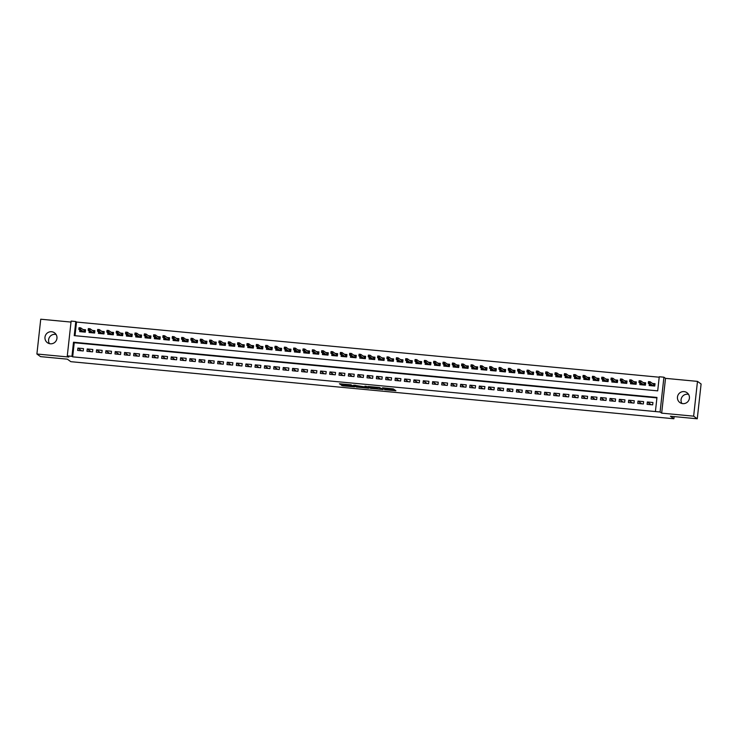 <?xml version="1.0" encoding="UTF-8"?>
<svg xmlns="http://www.w3.org/2000/svg" width="738" height="738" viewBox="0 0 738 738"><rect width="100%" height="100%" fill="white"/><g stroke="black" fill="none" stroke-linecap="round" stroke-linejoin="round"><path stroke-width="1.11" d="M384.636 389.71L395.9 390.762L393.336 388.898L382.542 387.791L387.598 388.815L383.308 388.741L388.917 389.765L384.636 389.71M49.455 343.631A6.079 5.978 125.9 0 1 56.07 334.499M50.295 343.779A6.079 5.978 -54.1 0 0 54.529 332.829A6.079 5.978 -54.1 0 0 45.359 335.652A6.079 5.978 -54.1 0 0 50.295 343.779M681.93 403.501A6.079 5.978 125.9 0 1 688.545 394.369M682.761 403.64A6.079 5.978 -54.1 0 0 686.995 392.699A6.079 5.978 -54.1 0 0 677.835 395.522A6.079 5.978 -54.1 0 0 682.761 403.64M342.017 385.107L341.242 385.125L343.022 385.836L354.618 386.86L350.993 384.802L339.397 383.778L341.334 384.609L351.205 385.19L352.884 386.408L342.017 385.107L341.962 385.642M71.955 356.325L67.287 355.882L71.125 321.085L75.793 321.528L74.234 335.633L657.696 390.863L659.255 376.758L663.923 377.201L660.076 411.998L655.409 411.555L656.968 397.441L73.505 342.22L71.955 356.325L72.675 356.841L655.409 411.555M697.262 418.787L693.646 416.167L697.484 381.38L701.1 383.991L697.262 418.787L670.418 416.25L673.886 418.76L70.82 361.675L67.352 359.166L40.516 356.62L36.9 354.009L68.874 357.035L67.287 355.882M697.484 381.38L665.51 378.354L661.672 413.142L693.646 416.167M661.672 413.142L660.076 411.998M370.458 388.345L383.114 389.553L379.489 387.496L367.893 386.472L370.458 388.345L370.568 387.404L375.55 387.967M368.142 387.671L368.077 388.206L356.214 386.989L353.659 385.144L365.282 386.989L366.066 386.98L364.978 386.186M368.077 388.206L368.871 388.206L366.26 386.306L364.969 386.177M71.014 322.072L40.738 319.213L36.9 354.009M79.87 330.144L79.704 331.62L85.304 332.146L85.562 329.794L83.043 329.554M89.206 331.03L89.04 332.497L94.639 333.032L94.898 330.679L92.379 330.44M98.541 331.916L98.375 333.382L103.975 333.917L104.233 331.565L101.715 331.325M107.868 332.792L107.711 334.268L113.311 334.794L113.569 332.451L111.041 332.211M117.204 333.677L117.047 335.153L122.646 335.679L122.905 333.327L120.377 333.087M126.539 334.563L126.382 336.039L131.982 336.565L132.24 334.213L129.713 333.973M135.875 335.449L135.718 336.915L141.318 337.451L141.576 335.098L139.048 334.858M145.211 336.334L145.054 337.801L150.653 338.336L150.912 335.984L148.384 335.744M154.546 337.211L154.39 338.687L159.989 339.212L160.247 336.869L157.72 336.629M163.882 338.096L163.725 339.572L169.325 340.098L169.583 337.746L167.056 337.506M173.218 338.982L173.061 340.458L178.661 340.984L178.919 338.631L176.391 338.391M182.554 339.867L182.397 341.334L187.996 341.869L188.255 339.517L185.727 339.277M191.889 340.744L191.732 342.22L197.332 342.755L197.59 340.402L195.063 340.163M201.225 341.629L201.068 343.105L206.668 343.631L206.926 341.279L204.398 341.048M210.561 342.515L210.395 343.991L216.003 344.517L216.262 342.164L213.734 341.925M219.896 343.401L219.73 344.867L225.339 345.402L225.597 343.05L223.07 342.81M229.232 344.286L229.066 345.753L234.675 346.288L234.933 343.936L232.405 343.696M238.568 345.163L238.402 346.639L244.01 347.174L244.269 344.821L241.741 344.581M247.903 346.048L247.737 347.524L253.346 348.05L253.604 345.698L251.077 345.467M257.239 346.934L257.073 348.41L262.673 348.936L262.94 346.583L260.413 346.343M266.575 347.819L266.409 349.286L272.008 349.821L272.276 347.469L269.748 347.229M275.911 348.705L275.744 350.172L281.344 350.707L281.612 348.354L279.084 348.115M285.246 349.581L285.08 351.057L290.68 351.583L290.947 349.24L288.42 349M294.582 350.467L294.416 351.943L300.015 352.469L300.274 350.116L297.755 349.877M303.918 351.353L303.752 352.829L309.351 353.354L309.609 351.002L307.091 350.762M313.253 352.238L313.087 353.705L318.687 354.24L318.945 351.888L316.427 351.648M322.589 353.124L322.423 354.591L328.023 355.126L328.281 352.773L325.762 352.533M331.925 354L331.759 355.476L337.358 356.002L337.617 353.659L335.098 353.419M341.26 354.886L341.094 356.362L346.694 356.888L346.952 354.535L344.434 354.295M350.596 355.771L350.43 357.247L356.03 357.773L356.288 355.421L353.77 355.181M359.932 356.657L359.766 358.124L365.365 358.659L365.624 356.306L363.105 356.067M369.268 357.543L369.101 359.009L374.701 359.544L374.959 357.192L372.432 356.952M378.594 358.419L378.437 359.895L384.037 360.421L384.295 358.078L381.767 357.838M387.93 359.305L387.773 360.781L393.372 361.306L393.631 358.954L391.103 358.714M397.265 360.19L397.109 361.657L402.708 362.192L402.966 359.84L400.439 359.6M406.601 361.076L406.444 362.543L412.044 363.078L412.302 360.725L409.774 360.485M415.937 361.952L415.78 363.428L421.38 363.963L421.638 361.611L419.11 361.371M425.272 362.838L425.116 364.314L430.715 364.84L430.974 362.487L428.446 362.257M434.608 363.723L434.451 365.199L440.051 365.725L440.309 363.373L437.782 363.133M443.944 364.609L443.787 366.076L449.387 366.611L449.645 364.258L447.117 364.019M453.28 365.494L453.123 366.961L458.722 367.496L458.981 365.144L456.453 364.904M462.615 366.371L462.458 367.847L468.058 368.382L468.316 366.03L465.789 365.79M471.951 367.256L471.794 368.732L477.394 369.258L477.652 366.906L475.124 366.675M481.287 368.142L481.121 369.618L486.729 370.144L486.988 367.792L484.46 367.552M490.622 369.028L490.456 370.494L496.065 371.029L496.323 368.677L493.796 368.437M499.958 369.913L499.792 371.38L505.401 371.915L505.659 369.563L503.131 369.323M509.294 370.79L509.128 372.266L514.737 372.791L514.995 370.448L512.467 370.208M518.63 371.675L518.463 373.151L524.072 373.677L524.331 371.325L521.803 371.085M527.965 372.561L527.799 374.037L533.399 374.563L533.666 372.21L531.139 371.97M537.301 373.446L537.135 374.913L542.734 375.448L543.002 373.096L540.474 372.856M546.637 374.332L546.471 375.799L552.07 376.334L552.338 373.981L549.81 373.742M555.972 375.208L555.806 376.684L561.406 377.21L561.664 374.867L559.146 374.627M565.308 376.094L565.142 377.57L570.742 378.096L571 375.743L568.481 375.504M574.644 376.98L574.478 378.456L580.077 378.981L580.336 376.629L577.817 376.389M583.979 377.865L583.813 379.332L589.413 379.867L589.671 377.515L587.153 377.275M593.315 378.751L593.149 380.218L598.749 380.753L599.007 378.4L596.489 378.16M602.651 379.627L602.485 381.103L608.084 381.629L608.343 379.286L605.824 379.046M611.986 380.513L611.82 381.989L617.42 382.515L617.678 380.162L615.16 379.922M621.322 381.398L621.156 382.865L626.756 383.4L627.014 381.048L624.496 380.808M630.658 382.284L630.492 383.751L636.091 384.286L636.35 381.933L633.831 381.694M639.984 383.16L639.828 384.636L645.427 385.171L645.685 382.819L643.158 382.579M647.088 404.332L652.687 404.858L652.945 402.505L647.346 401.979L647.088 404.332M637.752 403.446L643.351 403.972L643.61 401.629L638.01 401.094L637.752 403.446M628.416 402.561L634.016 403.096L634.274 400.743L628.675 400.208L628.416 402.561M619.081 401.675L624.68 402.21L624.938 399.858L619.339 399.323L619.081 401.675M609.745 400.799L615.344 401.324L615.603 398.972L610.003 398.446L609.745 400.799M600.409 399.913L606.009 400.439L606.267 398.086L600.667 397.561L600.409 399.913M591.073 399.027L596.673 399.553L596.931 397.21L591.332 396.675L591.073 399.027M581.738 398.142L587.337 398.677L587.596 396.324L581.996 395.789L581.738 398.142M572.402 397.256L578.002 397.791L578.26 395.439L572.66 394.913L572.402 397.256M563.066 396.38L568.666 396.906L568.924 394.553L563.325 394.027L563.066 396.38M553.731 395.494L559.33 396.02L559.589 393.668L553.989 393.142L553.731 395.494M544.395 394.609L549.995 395.134L550.253 392.791L544.653 392.256L544.395 394.609M535.059 393.723L540.659 394.258L540.917 391.906L535.318 391.371L535.059 393.723M525.724 392.837L531.323 393.372L531.591 391.02L525.982 390.494L525.724 392.837M516.388 391.961L521.987 392.487L522.255 390.134L516.646 389.609L516.388 391.961M507.052 391.075L512.652 391.601L512.919 389.249L507.31 388.723L507.052 391.075M497.716 390.19L503.316 390.725L503.584 388.373L497.975 387.837L497.716 390.19M488.381 389.304L493.99 389.839L494.248 387.487L488.639 386.952L488.381 389.304M479.045 388.419L484.654 388.954L484.912 386.601L479.313 386.075L479.045 388.419M469.709 387.542L475.318 388.068L475.576 385.716L469.977 385.19L469.709 387.542M460.374 386.657L465.982 387.182L466.241 384.839L460.641 384.304L460.374 386.657M451.038 385.771L456.647 386.306L456.905 383.954L451.305 383.419L451.038 385.771M441.711 384.885L447.311 385.421L447.569 383.068L441.97 382.533L441.711 384.885M432.376 384.009L437.975 384.535L438.234 382.183L432.634 381.657L432.376 384.009M423.04 383.123L428.64 383.649L428.898 381.297L423.298 380.771L423.04 383.123M413.704 382.238L419.304 382.764L419.562 380.421L413.963 379.885L413.704 382.238M404.369 381.352L409.968 381.887L410.227 379.535L404.627 379L404.369 381.352M395.033 380.467L400.633 381.002L400.891 378.649L395.291 378.114L395.033 380.467M385.697 379.59L391.297 380.116L391.555 377.764L385.956 377.238L385.697 379.59M376.362 378.705L381.961 379.231L382.219 376.878L376.62 376.352L376.362 378.705M367.026 377.819L372.625 378.345L372.884 376.002L367.284 375.467L367.026 377.819M357.69 376.934L363.29 377.469L363.548 375.116L357.948 374.581L357.69 376.934M348.354 376.048L353.954 376.583L354.212 374.231L348.613 373.705L348.354 376.048M339.019 375.172L344.618 375.697L344.877 373.345L339.277 372.819L339.019 375.172M329.683 374.286L335.283 374.812L335.541 372.459L329.941 371.934L329.683 374.286M320.347 373.4L325.947 373.926L326.205 371.583L320.606 371.048L320.347 373.4M311.012 372.515L316.611 373.05L316.87 370.697L311.27 370.162L311.012 372.515M301.676 371.629L307.276 372.164L307.534 369.812L301.934 369.286L301.676 371.629M292.34 370.753L297.94 371.279L298.198 368.926L292.599 368.4L292.34 370.753M283.005 369.867L288.604 370.393L288.862 368.041L283.263 367.515L283.005 369.867M273.669 368.982L279.268 369.517L279.527 367.164L273.927 366.629L273.669 368.982M264.333 368.096L269.933 368.631L270.2 366.279L264.591 365.744L264.333 368.096M254.997 367.21L260.597 367.745L260.865 365.393L255.256 364.867L254.997 367.21M245.662 366.334L251.261 366.86L251.529 364.507L245.92 363.982L245.662 366.334M236.326 365.448L241.926 365.974L242.193 363.631L236.584 363.096L236.326 365.448M226.99 364.563L232.599 365.098L232.857 362.745L227.249 362.21L226.99 364.563M217.655 363.677L223.263 364.212L223.522 361.86L217.922 361.325L217.655 363.677M208.319 362.801L213.928 363.327L214.186 360.974L208.586 360.448L208.319 362.801M198.983 361.915L204.592 362.441L204.85 360.089L199.251 359.563L198.983 361.915M189.648 361.03L195.256 361.555L195.515 359.212L189.915 358.677L189.648 361.03M180.321 360.144L185.921 360.679L186.179 358.327L180.579 357.792L180.321 360.144M170.985 359.258L176.585 359.793L176.843 357.441L171.244 356.915L170.985 359.258M161.65 358.382L167.249 358.908L167.508 356.555L161.908 356.03L161.65 358.382M152.314 357.496L157.914 358.022L158.172 355.67L152.572 355.144L152.314 357.496M142.978 356.611L148.578 357.137L148.836 354.793L143.237 354.258L142.978 356.611M133.643 355.725L139.242 356.26L139.5 353.908L133.901 353.373L133.643 355.725M124.307 354.84L129.906 355.375L130.165 353.022L124.565 352.496L124.307 354.84M114.971 353.963L120.571 354.489L120.829 352.137L115.229 351.611L114.971 353.963M105.635 353.078L111.235 353.603L111.493 351.251L105.894 350.725L105.635 353.078M96.3 352.192L101.899 352.727L102.158 350.375L96.558 349.84L96.3 352.192M86.964 351.306L92.564 351.841L92.822 349.489L87.222 348.954L86.964 351.306M656.921 397.893L74.234 342.736L72.675 356.841M83.486 348.604L77.887 348.078L77.628 350.421L83.228 350.956L83.486 348.604M659.2 377.21L76.512 322.054L75.008 335.707M649.32 384.046L649.163 385.522L654.763 386.048L655.021 383.695L652.493 383.465M673.886 418.76L674.126 416.601M76.512 322.054L75.793 321.528M665.51 378.354L663.923 377.201M74.234 342.736L73.505 342.22M647.346 401.979L651.119 404.71M638.01 401.094L641.783 403.824M628.675 400.208L632.448 402.948M619.339 399.323L623.112 402.062M610.003 398.446L613.776 401.177M600.667 397.561L604.44 400.291M591.332 396.675L595.105 399.406M581.996 395.789L585.769 398.529M572.66 394.913L576.433 397.644M563.325 394.027L567.098 396.758M553.989 393.142L557.762 395.872M544.653 392.256L548.426 394.987M535.318 391.371L539.091 394.11M525.982 390.494L529.755 393.225M516.646 389.609L520.419 392.339M507.31 388.723L511.083 391.454M497.975 387.837L501.748 390.568M488.639 386.952L492.412 389.692M479.313 386.075L483.076 388.806M469.977 385.19L473.75 387.92M460.641 384.304L464.414 387.035M451.305 383.419L455.078 386.149M441.97 382.533L445.743 385.273M432.634 381.657L436.407 384.387M423.298 380.771L427.071 383.502M413.963 379.885L417.736 382.616M404.627 379L408.4 381.74M395.291 378.114L399.064 380.854M385.956 377.238L389.729 379.969M376.62 376.352L380.393 379.083M367.284 375.467L371.057 378.197M357.948 374.581L361.721 377.321M348.613 373.705L352.386 376.435M339.277 372.819L343.05 375.55M329.941 371.934L333.714 374.664M320.606 371.048L324.379 373.779M311.27 370.162L315.043 372.902M301.934 369.286L305.707 372.017M292.599 368.4L296.372 371.131M283.263 367.515L287.036 370.245M273.927 366.629L277.7 369.36M264.591 365.744L268.364 368.483M255.256 364.867L259.029 367.598M245.92 363.982L249.693 366.712M236.584 363.096L240.357 365.827M227.249 362.21L231.022 364.941M217.922 361.325L221.686 364.065M208.586 360.448L212.359 363.179M199.251 359.563L203.024 362.293M189.915 358.677L193.688 361.408M180.579 357.792L184.352 360.531M171.244 356.915L175.017 359.646M161.908 356.03L165.681 358.76M152.572 355.144L156.345 357.875M143.237 354.258L147.01 356.989M133.901 353.373L137.674 356.113M124.565 352.496L128.338 355.227M115.229 351.611L119.002 354.341M105.894 350.725L109.667 353.456M96.558 349.84L100.331 352.57M87.222 348.954L90.995 351.694M77.887 348.078L81.66 350.808M389.009 388.917L388.917 389.765M387.69 388.373L389.018 388.825M389.018 389.24L394.516 389.756M369.378 386.537L370.568 387.404M381.122 389.313L379.424 387.681L374.839 387.422L376.408 388.585L381.122 389.313M361.648 386.647L357.376 386.242L357.266 387.182M355.126 385.19L357.376 386.242M362.229 387.284L367.155 387.791L365.476 387.127L361.62 386.841L362.229 387.284M650.261 385.623L650.353 384.793M653.093 383.889L654.984 384.074M649.44 382.902L649.541 381.961L648.61 381.878L648.508 382.819L649.966 383.456L648.278 383.29L648.471 381.601L650.15 381.758L649.966 383.456L653.37 385.919L653.979 383.972L653.767 385.956M648.508 382.819L648.278 383.29L651.691 385.762M649.541 381.961L650.15 381.758L653.564 384.24M640.925 384.738L641.018 383.908M643.757 383.004L645.649 383.188M640.104 382.016L640.206 381.076L639.274 380.993L639.173 381.933L640.63 382.57L638.942 382.413L639.136 380.716L640.815 380.873L640.63 382.57L644.034 385.033L644.643 383.087L644.431 385.07M639.173 381.933L638.942 382.413L642.355 384.876M640.206 381.076L640.815 380.873L644.237 383.354M631.59 383.861L631.682 383.031M634.422 382.127L636.313 382.302M634.708 384.157L635.307 382.21L635.095 384.184M629.837 381.048L630.769 381.14L630.87 380.199L629.938 380.107L629.606 381.528L629.8 379.83L631.479 379.996L631.294 381.684L629.606 381.528L633.019 383.991M630.769 381.14L634.698 384.147M630.87 380.199L631.479 379.996L634.901 382.469M622.254 382.976L622.346 382.146M625.086 381.242L626.977 381.417M621.433 380.255L621.544 379.314L620.603 379.221L620.501 380.162L621.959 380.799L620.271 380.642L620.464 378.945L622.143 379.111L621.959 380.799L625.363 383.271L625.972 381.325L625.759 383.308M620.501 380.162L620.271 380.642L623.684 383.105M621.544 379.314L622.143 379.111L625.566 381.583M612.918 382.09L613.01 381.26M615.75 380.356L617.641 380.531M612.097 379.369L612.208 378.428L611.267 378.345L611.165 379.277L612.623 379.913L610.935 379.756L611.129 378.068L612.808 378.225L612.623 379.913L616.027 382.385L616.636 380.439L616.424 382.422M611.165 379.277L610.935 379.756L614.348 382.229M612.208 378.428L612.808 378.225L616.23 380.697M603.583 381.205L603.675 380.374M606.415 379.47L608.306 379.655M602.761 378.483L602.872 377.542L601.931 377.459L601.83 378.4L603.287 379.037L601.608 378.871L601.793 377.183L603.472 377.339L603.287 379.037L606.691 381.5L607.3 379.553L607.088 381.537M601.83 378.4L601.608 378.871L605.012 381.343M602.872 377.542L603.472 377.339L606.894 379.821M594.247 380.319L594.339 379.489M597.079 378.585L598.97 378.769M593.426 377.598L593.536 376.666L592.596 376.574L592.494 377.515L593.952 378.151L592.273 377.994L592.457 376.297L594.136 376.454L593.952 378.151L597.356 380.614L597.974 378.677L597.752 380.651M592.494 377.515L592.273 377.994L595.677 380.457M593.536 376.666L594.136 376.454L597.559 378.935M584.911 379.443L585.003 378.612M587.743 377.708L589.634 377.884M588.038 379.738L588.638 377.791L588.417 379.775M583.158 376.629L584.09 376.721L584.201 375.78L583.26 375.688L582.937 377.109L583.121 375.411L584.8 375.577L584.616 377.266L582.937 377.109L586.341 379.572M584.09 376.721L588.02 379.729M584.201 375.78L584.8 375.577L588.223 378.05M575.575 378.557L575.668 377.727M578.408 376.823L580.299 376.998M574.754 375.836L574.865 374.895L573.924 374.803L573.823 375.743L575.28 376.38L573.601 376.223L573.786 374.535L575.465 374.692L575.28 376.38L578.684 378.852L579.302 376.906L579.081 378.889M573.823 375.743L573.601 376.223L577.005 378.686M574.865 374.895L575.465 374.692L578.887 377.164M566.24 377.671L566.332 376.841M569.072 375.937L570.963 376.112M565.419 374.95L565.529 374.009L564.598 373.926L564.487 374.867L565.945 375.494L564.266 375.338L564.45 373.649L566.129 373.806L565.945 375.494L569.349 377.967L569.967 376.02L569.745 378.004M564.487 374.867L564.266 375.338L567.67 377.81M565.529 374.009L566.129 373.806L569.551 376.279M556.904 376.786L556.996 375.956M559.736 375.052L561.627 375.236M560.031 377.081L560.631 375.135L560.41 377.118M555.151 373.981L556.092 374.065L556.194 373.124L555.262 373.041L554.93 374.452L555.114 372.764L556.793 372.921L556.609 374.618L554.93 374.452L558.334 376.924M556.092 374.065L560.013 377.081M556.194 373.124L556.793 372.921L560.216 375.402M547.578 375.9L547.661 375.07M550.4 374.166L552.292 374.351M546.757 373.188L546.858 372.247L545.926 372.155L545.816 373.096L547.273 373.732L545.594 373.576L545.779 371.878L547.458 372.035L547.273 373.732L550.677 376.195L551.295 374.258L551.074 376.232M545.816 373.096L545.594 373.576L548.998 376.039M546.858 372.247L547.458 372.035L550.88 374.517M538.242 375.024L538.325 374.194M541.065 373.29L542.956 373.465M541.36 375.319L541.96 373.373L541.738 375.356M536.48 372.21L537.421 372.303L537.522 371.362L536.591 371.269L536.258 372.69L536.443 370.993L538.122 371.159L537.937 372.847L536.258 372.69L539.663 375.153M537.421 372.303L541.341 375.319M537.522 371.362L538.122 371.159L541.544 373.631M528.906 374.138L528.998 373.308M531.729 372.404L533.62 372.579M528.085 371.417L528.187 370.476L527.255 370.384L527.144 371.325L528.602 371.961L526.923 371.804L527.107 370.116L528.786 370.273L528.602 371.961L532.006 374.434L532.624 372.487L532.402 374.47M527.144 371.325L526.923 371.804L530.327 374.267M528.187 370.476L528.786 370.273L532.209 372.745M519.57 373.253L519.663 372.422M522.393 371.518L524.284 371.694M518.749 370.531L518.851 369.59L517.919 369.507L517.808 370.448L519.266 371.085L517.587 370.919L517.772 369.231L519.451 369.387L519.266 371.085L522.67 373.548L523.288 371.601L523.067 373.585M517.808 370.448L517.587 370.919L520.991 373.391M518.851 369.59L519.451 369.387L522.873 371.869M510.235 372.367L510.327 371.537M513.058 370.633L514.949 370.817M513.353 372.662L513.952 370.716L513.731 372.699M508.473 369.563L509.414 369.646L509.515 368.705L508.583 368.622L508.251 370.033L508.436 368.345L510.115 368.502L509.93 370.199L508.251 370.033L511.655 372.505M509.414 369.646L513.334 372.662M509.515 368.705L510.115 368.502L513.537 370.983M500.899 371.482L500.991 370.651M503.722 369.747L505.613 369.932M500.078 368.769L500.18 367.828L499.248 367.736L499.146 368.677L500.595 369.314L498.916 369.157L499.1 367.459L500.779 367.616L500.595 369.314L503.999 371.777L504.617 369.839L504.395 371.814M499.146 368.677L498.916 369.157L502.32 371.62M500.18 367.828L500.779 367.616L504.202 370.098M491.563 370.605L491.656 369.775M494.386 368.871L496.277 369.046M494.681 370.9L495.281 368.954L495.06 370.937M489.811 367.792L490.742 367.884L490.844 366.943L489.912 366.851L489.58 368.271L489.764 366.574L491.443 366.74L491.259 368.428L489.58 368.271L492.984 370.734M490.742 367.884L494.663 370.9M490.844 366.943L491.443 366.74L494.866 369.212M482.228 369.72L482.32 368.889M485.05 367.985L486.942 368.161M481.407 366.998L481.508 366.057L480.576 365.965L480.475 366.906L481.923 367.542L480.244 367.386L480.429 365.697L482.108 365.854L481.923 367.542L485.327 370.015L485.945 368.068L485.724 370.052M480.475 366.906L480.244 367.386L483.648 369.858M481.508 366.057L482.108 365.854L485.53 368.327M472.892 368.834L472.984 368.004M475.715 367.1L477.606 367.275M472.071 366.113L472.172 365.172L471.241 365.089L471.139 366.03L472.588 366.666L470.909 366.5L471.093 364.812L472.772 364.969L472.588 366.666L475.992 369.129L476.61 367.183L476.388 369.166M471.139 366.03L470.909 366.5L474.313 368.972M472.172 365.172L472.772 364.969L476.195 367.45M463.556 367.948L463.649 367.118M466.379 366.214L468.27 366.399M466.674 368.244L467.274 366.297L467.053 368.28M461.804 365.144L462.735 365.227L462.837 364.286L461.905 364.203L461.573 365.624L461.757 363.926L463.436 364.083L463.252 365.78L461.573 365.624L464.977 368.087M462.735 365.227L466.656 368.244M462.837 364.286L463.436 364.083L466.859 366.565M454.221 367.072L454.313 366.233M457.043 365.328L458.935 365.513M457.339 367.367L457.938 365.421L457.717 367.395M452.468 364.258L453.4 364.351L453.501 363.41L452.569 363.317L452.237 364.738L452.422 363.041L454.11 363.197L453.916 364.895L452.237 364.738L455.641 367.201M453.4 364.351L457.32 367.358M453.501 363.41L454.11 363.197L457.523 365.679M444.885 366.186L444.977 365.356M447.708 364.452L449.608 364.627M448.003 366.482L448.603 364.535L448.381 366.518M443.132 363.373L444.064 363.465L444.165 362.524L443.234 362.432L442.901 363.852L443.086 362.155L444.774 362.321L444.58 364.009L442.901 363.852L446.305 366.316M444.064 363.465L447.984 366.482M444.165 362.524L444.774 362.321L448.187 364.793M435.549 365.301L435.641 364.471M438.381 363.566L440.272 363.742M434.728 362.579L434.83 361.638L433.898 361.555L433.796 362.487L435.245 363.124L433.566 362.967L433.75 361.279L435.438 361.435L435.245 363.124L438.658 365.596L439.267 363.649L439.045 365.633M433.796 362.487L433.566 362.967L436.97 365.439M434.83 361.638L435.438 361.435L438.852 363.908M426.213 364.415L426.306 363.585M429.046 362.681L430.937 362.865M425.392 361.694L425.494 360.753L424.562 360.67L424.461 361.611L425.909 362.247L424.23 362.081L424.415 360.393L426.103 360.55L425.909 362.247L429.322 364.71L429.931 362.764L429.71 364.747M424.461 361.611L424.23 362.081L427.634 364.554M425.494 360.753L426.103 360.55L429.516 363.031M416.878 363.53L416.97 362.699M419.71 361.795L421.601 361.98M419.996 363.825L420.595 361.878L420.374 363.862M415.125 360.725L416.057 360.808L416.158 359.876L415.226 359.784L414.894 361.205L415.079 359.507L416.767 359.664L416.573 361.362L414.894 361.205L418.298 363.668M416.057 360.808L419.987 363.825M416.158 359.876L416.767 359.664L420.18 362.146M407.542 362.653L407.634 361.823M410.374 360.919L412.265 361.094M406.721 359.932L406.822 358.991L405.891 358.899L405.789 359.84L407.238 360.476L405.559 360.319L405.752 358.622L407.431 358.788L407.238 360.476L410.651 362.939L411.26 361.002L411.048 362.976M405.789 359.84L405.559 360.319L408.963 362.782M406.822 358.991L407.431 358.788L410.845 361.26M398.206 361.768L398.299 360.937M401.038 360.033L402.93 360.209M397.385 359.046L397.487 358.105L396.555 358.013L396.454 358.954L397.902 359.591L396.223 359.434L396.417 357.736L398.096 357.902L397.902 359.591L401.315 362.063L401.924 360.116L401.712 362.1M396.454 358.954L396.223 359.434L399.627 361.897M397.487 358.105L398.096 357.902L401.509 360.375M388.871 360.882L388.963 360.052M391.703 359.148L393.594 359.323M388.05 358.161L388.151 357.22L387.219 357.137L387.118 358.068L388.575 358.705L386.887 358.548L387.081 356.86L388.76 357.017L388.575 358.705L391.979 361.177L392.588 359.231L392.376 361.214M387.118 358.068L386.887 358.548L390.301 361.02M388.151 357.22L388.76 357.017L392.173 359.489M379.535 359.996L379.627 359.166M382.367 358.262L384.258 358.447M378.714 357.275L378.815 356.334L377.884 356.251L377.782 357.192L379.24 357.829L377.552 357.662L377.745 355.974L379.424 356.131L379.24 357.829L382.644 360.292L383.253 358.345L383.04 360.329M377.782 357.192L377.552 357.662L380.965 360.135M378.815 356.334L379.424 356.131L382.837 358.613M370.199 359.111L370.291 358.281M373.031 357.376L374.922 357.561M373.317 359.406L373.917 357.469L373.705 359.443M368.446 356.306L369.378 356.389L369.48 355.458L368.548 355.365L368.216 356.786L368.41 355.089L370.089 355.246L369.904 356.943L368.216 356.786L371.629 359.249M369.378 356.389L373.308 359.406M369.48 355.458L370.089 355.246L373.511 357.727M360.864 358.234L360.956 357.404M363.696 356.5L365.587 356.675M360.043 355.513L360.153 354.572L359.212 354.48L359.111 355.421L360.568 356.057L358.88 355.901L359.074 354.203L360.753 354.369L360.568 356.057L363.972 358.52L364.581 356.583L364.369 358.567M359.111 355.421L358.88 355.901L362.293 358.364M360.153 354.572L360.753 354.369L364.175 356.841M351.528 357.349L351.62 356.519M354.36 355.615L356.251 355.79M350.707 354.627L350.818 353.686L349.877 353.594L349.775 354.535L351.233 355.172L349.544 355.015L349.738 353.327L351.417 353.484L351.233 355.172L354.637 357.644L355.246 355.698L355.033 357.681M349.775 354.535L349.544 355.015L352.958 357.478M350.818 353.686L351.417 353.484L354.84 355.956M342.192 356.463L342.284 355.633M345.024 354.729L346.915 354.904M341.371 353.742L341.482 352.801L340.541 352.718L340.439 353.659L341.897 354.286L340.218 354.129L340.402 352.441L342.081 352.598L341.897 354.286L345.301 356.758L345.91 354.812L345.698 356.795M340.439 353.659L340.218 354.129L343.622 356.602M341.482 352.801L342.081 352.598L345.504 355.07M332.856 355.578L332.949 354.747M335.689 353.843L337.58 354.028M332.035 352.856L332.146 351.915L331.205 351.832L331.104 352.773L332.561 353.41L330.882 353.244L331.067 351.556L332.746 351.712L332.561 353.41L335.965 355.873L336.583 353.926L336.362 355.91M331.104 352.773L330.882 353.244L334.286 355.716M332.146 351.915L332.746 351.712L336.168 354.194M323.521 354.692L323.613 353.862M326.353 352.958L328.244 353.142M326.648 354.987L327.248 353.05L327.026 355.024M321.768 351.888L322.7 351.98L322.81 351.039L321.869 350.947L321.547 352.367L321.731 350.67L323.41 350.827L323.226 352.524L321.547 352.367L324.951 354.83M322.7 351.98L326.63 354.987M322.81 351.039L323.41 350.827L326.833 353.308M314.185 353.816L314.277 352.985M317.017 352.081L318.908 352.257M313.364 351.094L313.475 350.153L312.534 350.061L312.432 351.002L313.89 351.639L312.211 351.482L312.395 349.784L314.074 349.95L313.89 351.639L317.294 354.111L317.912 352.164L317.691 354.148M312.432 351.002L312.211 351.482L315.615 353.945M313.475 350.153L314.074 349.95L317.497 352.423M304.849 352.93L304.942 352.1M307.681 351.196L309.573 351.371M304.028 350.209L304.139 349.268L303.207 349.175L303.097 350.116L304.554 350.753L302.875 350.596L303.06 348.908L304.739 349.065L304.554 350.753L307.958 353.225L308.576 351.279L308.355 353.262M303.097 350.116L302.875 350.596L306.279 353.059M304.139 349.268L304.739 349.065L308.161 351.537M295.514 352.044L295.606 351.214M298.346 350.31L300.237 350.485M298.641 352.34L299.241 350.393L299.019 352.377M293.761 349.24L294.702 349.323L294.803 348.382L293.872 348.299L293.539 349.711L293.724 348.022L295.403 348.179L295.218 349.877L293.539 349.711L296.944 352.183M294.702 349.323L298.622 352.34M294.803 348.382L295.403 348.179L298.825 350.661M286.178 351.159L286.27 350.329M289.01 349.425L290.901 349.609M285.366 348.437L285.468 347.497L284.536 347.413L284.425 348.354L285.883 348.991L284.204 348.825L284.388 347.137L286.067 347.294L285.883 348.991L289.287 351.454L289.905 349.508L289.683 351.491M284.425 348.354L284.204 348.825L287.608 351.297M285.468 347.497L286.067 347.294L289.49 349.775M276.851 350.273L276.934 349.443M279.674 348.539L281.565 348.723M279.97 350.578L280.569 348.631L280.348 350.605M275.089 347.469L276.03 347.561L276.132 346.62L275.2 346.528L274.868 347.949L275.053 346.251L276.732 346.408L276.547 348.105L274.868 347.949L278.272 350.412M276.03 347.561L279.951 350.568M276.132 346.62L276.732 346.408L280.154 348.889M267.516 349.397L267.608 348.567M270.339 347.663L272.23 347.838M266.695 346.675L266.796 345.735L265.864 345.642L265.754 346.583L267.211 347.22L265.532 347.063L265.717 345.366L267.396 345.532L267.211 347.22L270.615 349.692L271.233 347.746L271.012 349.729M265.754 346.583L265.532 347.063L268.936 349.526M266.796 345.735L267.396 345.532L270.818 348.004M258.18 348.511L258.272 347.681M261.003 346.777L262.894 346.952M257.359 345.79L257.461 344.849L256.529 344.757L256.418 345.698L257.876 346.334L256.197 346.177L256.381 344.489L258.06 344.646L257.876 346.334L261.28 348.806L261.898 346.86L261.676 348.843M256.418 345.698L256.197 346.177L259.601 348.65M257.461 344.849L258.06 344.646L261.483 347.118M248.844 347.626L248.937 346.795M251.667 345.891L253.558 346.067M251.962 347.921L252.562 345.974L252.341 347.958M247.082 344.821L248.023 344.904L248.125 343.963L247.193 343.88L246.861 345.292L247.046 343.604L248.724 343.76L248.54 345.458L246.861 345.292L250.265 347.764M248.023 344.904L251.944 347.921M248.125 343.963L248.724 343.76L252.147 346.242M239.509 346.74L239.601 345.91M242.332 345.006L244.223 345.19M238.688 344.019L238.789 343.078L237.857 342.995L237.756 343.936L239.204 344.572L237.525 344.415L237.71 342.718L239.389 342.875L239.204 344.572L242.608 347.035L243.226 345.089L243.005 347.072M237.756 343.936L237.525 344.415L240.929 346.878M238.789 343.078L239.389 342.875L242.811 345.356M230.173 345.864L230.265 345.033M232.996 344.129L234.887 344.305M233.291 346.159L233.891 344.212L233.669 346.187M228.42 343.05L229.352 343.142L229.453 342.201L228.522 342.109L228.19 343.53L228.374 341.832L230.053 341.989L229.869 343.687L228.19 343.53L231.594 345.993M229.352 343.142L233.273 346.15M229.453 342.201L230.053 341.989L233.476 344.471M220.837 344.978L220.93 344.148M223.66 343.244L225.551 343.419M220.016 342.257L220.118 341.316L219.186 341.224L219.085 342.164L220.533 342.801L218.854 342.644L219.038 340.947L220.717 341.113L220.533 342.801L223.937 345.273L224.555 343.327L224.334 345.31M219.085 342.164L218.854 342.644L222.258 345.107M220.118 341.316L220.717 341.113L224.14 343.585M211.502 344.092L211.594 343.262M214.324 342.358L216.216 342.533M210.681 341.371L210.782 340.43L209.85 340.347L209.749 341.279L211.197 341.915L209.518 341.759L209.703 340.07L211.382 340.227L211.197 341.915L214.601 344.388L215.219 342.441L214.998 344.425M209.749 341.279L209.518 341.759L212.922 344.231M210.782 340.43L211.382 340.227L214.804 342.7M202.166 343.207L202.258 342.377M204.989 341.473L206.88 341.657M205.284 343.502L205.884 341.556L205.662 343.539M200.413 340.402L201.345 340.486L201.446 339.545L200.515 339.462L200.183 340.873L200.367 339.185L202.046 339.342L201.861 341.039L200.183 340.873L203.587 343.345M201.345 340.486L205.265 343.502M201.446 339.545L202.046 339.342L205.468 341.823M192.83 342.321L192.922 341.491M195.653 340.587L197.544 340.771M192.009 339.6L192.111 338.668L191.179 338.576L191.077 339.517L192.526 340.153L190.847 339.997L191.031 338.299L192.719 338.456L192.526 340.153L195.93 342.616L196.548 340.67L196.326 342.653M191.077 339.517L190.847 339.997L194.251 342.46M192.111 338.668L192.719 338.456L196.133 340.938M183.494 341.445L183.587 340.615M186.317 339.711L188.208 339.886M186.613 341.74L187.212 339.794L186.991 341.777M181.742 338.631L182.673 338.724L182.775 337.783L181.843 337.69L181.511 339.111L181.696 337.414L183.384 337.58L183.19 339.268L181.511 339.111L184.915 341.574M182.673 338.724L186.594 341.731M182.775 337.783L183.384 337.58L186.797 340.052M174.159 340.559L174.251 339.729M176.991 338.825L178.882 339M173.338 337.838L173.439 336.897L172.507 336.805L172.406 337.746L173.854 338.382L172.175 338.225L172.36 336.537L174.048 336.694L173.854 338.382L177.258 340.855L177.876 338.908L177.655 340.891M172.406 337.746L172.175 338.225L175.579 340.688M173.439 336.897L174.048 336.694L177.461 339.166M164.823 339.674L164.915 338.843M167.655 337.939L169.546 338.115M164.002 336.952L164.104 336.011L163.172 335.928L163.07 336.869L164.519 337.497L162.84 337.34L163.024 335.652L164.712 335.808L164.519 337.497L167.932 339.969L168.541 338.022L168.319 340.006M163.07 336.869L162.84 337.34L166.244 339.812M164.104 336.011L164.712 335.808L168.126 338.281M155.487 338.788L155.58 337.958M158.319 337.054L160.211 337.238M158.605 339.083L159.205 337.137L158.984 339.12M153.735 335.984L154.666 336.067L154.768 335.126L153.836 335.043L153.504 336.454L153.689 334.766L155.377 334.923L155.183 336.62L153.504 336.454L156.908 338.926M154.666 336.067L158.596 339.083M154.768 335.126L155.377 334.923L158.79 337.404M146.152 337.903L146.244 337.072M148.984 336.168L150.875 336.353M145.331 335.19L145.432 334.249L144.5 334.157L144.399 335.098L145.847 335.735L144.168 335.578L144.362 333.88L146.041 334.037L145.847 335.735L149.261 338.198L149.869 336.26L149.657 338.235M144.399 335.098L144.168 335.578L147.572 338.041M145.432 334.249L146.041 334.037L149.454 336.519M136.816 337.026L136.908 336.196M139.648 335.292L141.539 335.467M135.995 334.305L136.096 333.364L135.165 333.272L135.063 334.213L136.512 334.849L134.833 334.692L135.026 332.995L136.705 333.161L136.512 334.849L139.925 337.312L140.534 335.375L140.321 337.358M135.063 334.213L134.833 334.692L138.237 337.155M136.096 333.364L136.705 333.161L140.119 335.633M127.48 336.141L127.573 335.31M130.312 334.406L132.203 334.582M126.659 333.419L126.761 332.478L125.829 332.386L125.728 333.327L127.176 333.963L125.497 333.807L125.691 332.118L127.37 332.275L127.176 333.963L130.589 336.436L131.198 334.489L130.986 336.473M125.728 333.327L125.497 333.807L128.91 336.27M126.761 332.478L127.37 332.275L130.783 334.748M118.145 335.255L118.237 334.425M120.977 333.521L122.868 333.696M117.324 332.534L117.425 331.593L116.493 331.51L116.392 332.451L117.849 333.078L116.161 332.921L116.355 331.233L118.034 331.39L117.849 333.078L121.253 335.55L121.862 333.604L121.65 335.587M116.392 332.451L116.161 332.921L119.574 335.393M117.425 331.593L118.034 331.39L121.447 333.871M108.809 334.369L108.901 333.539M111.641 332.635L113.532 332.82M111.927 334.665L112.527 332.718L112.314 334.701M107.056 331.565L107.988 331.648L108.089 330.707L107.158 330.624L106.825 332.035L107.019 330.347L108.698 330.504L108.514 332.201L106.825 332.035L110.239 334.508M107.988 331.648L111.918 334.665M108.089 330.707L108.698 330.504L112.121 332.986M99.473 333.484L99.565 332.654M102.305 331.749L104.196 331.934M98.652 330.772L98.754 329.831L97.822 329.738L97.72 330.679L99.178 331.316L97.49 331.159L97.684 329.462L99.362 329.618L99.178 331.316L102.582 333.779L103.191 331.842L102.979 333.816M97.72 330.679L97.49 331.159L100.903 333.622M98.754 329.831L99.362 329.618L102.785 332.1M90.137 332.607L90.23 331.777M92.97 330.873L94.861 331.048M89.316 329.886L89.427 328.945L88.486 328.853L88.385 329.794L89.842 330.43L88.154 330.273L88.348 328.576L90.027 328.742L89.842 330.43L93.246 332.903L93.855 330.956L93.643 332.939M88.385 329.794L88.154 330.273L91.567 332.737M89.427 328.945L90.027 328.742L93.449 331.214M80.802 331.722L80.894 330.892M83.634 329.987L85.525 330.163M79.981 329L80.091 328.059L79.15 327.967L79.049 328.908L80.507 329.545L78.828 329.388L79.012 327.7L80.691 327.856L80.507 329.545L83.911 332.017L84.519 330.07L84.307 332.054M79.049 328.908L78.828 329.388L82.232 331.851M80.091 328.059L80.691 327.856L84.114 330.329M388.806 388.677L388.705 389.609M387.653 388.271L387.598 388.815M395.171 390.227L395.116 390.762M382.385 389.018L382.33 389.553M371.62 387.588L371.518 388.529M381.749 388.557L381.666 389.304L381.758 388.566M356.316 386.057L356.214 386.989M366.131 386.269L366.057 386.97L366.14 386.269M367.21 386.998L367.127 387.745M366.62 386.574L366.537 387.321M352.967 385.651L352.884 386.408M346.039 384.332L345.956 385.051M341.408 383.898L341.334 384.609M340.338 383.797L340.273 384.424M353.889 386.325L353.834 386.86M343.087 385.208L343.022 385.836M389.055 388.88L388.954 389.821M387.699 388.271L387.635 388.861M367.247 387.026L367.155 387.791M353.004 385.679L352.921 386.444"/></g></svg>
